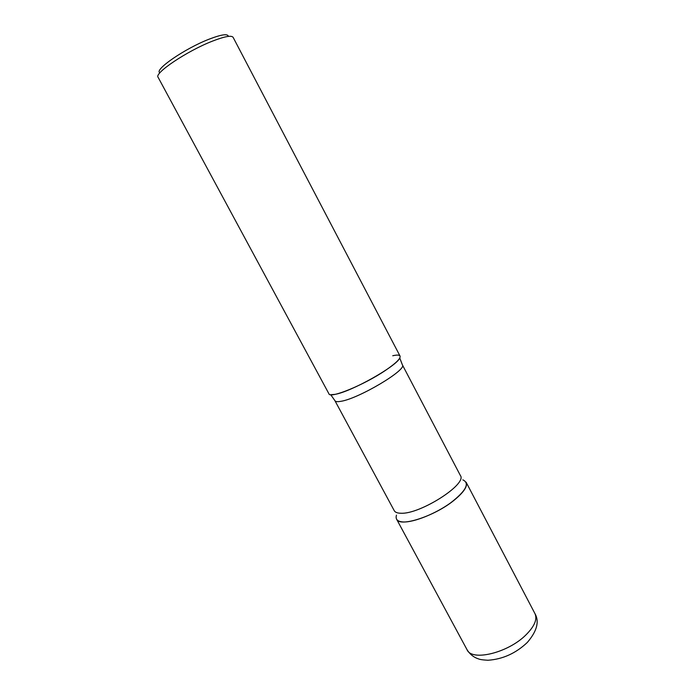 <?xml version="1.0" encoding="UTF-8"?>
<svg xmlns="http://www.w3.org/2000/svg" width="695" height="695" viewBox="0 0 695 695"><rect width="100%" height="100%" fill="white"/><g stroke="black" fill="none" stroke-linecap="round" stroke-linejoin="round"><path stroke-width="1.04" d="M467.066 649.755L396.584 519.165C399.416 527.644 434.844 516.229 454.426 499.992C463.913 492.138 467.805 486.205 466.11 482.2L534.968 613.65C539.537 621.591 536.974 631.199 527.27 642.493C515.777 653.343 502.667 659.26 487.951 660.25C478.968 659.729 479.324 659.042 476.883 658.321C472.817 656.593 469.542 653.734 467.066 649.755C471.749 661.553 507.706 653.031 525.715 635.126C534.446 626.473 537.53 619.306 534.968 613.65M385.907 370.096C396.133 363.059 400.841 358.368 400.033 356.031L233.12 37.348C231.531 35.141 224.624 36.418 212.383 41.161C187.077 50.978 153.986 73.227 158.078 77.249L328.943 393.83C329.916 398.956 364.762 384.639 385.907 370.096M159.937 72.775C153.543 70.143 184.714 48.581 209.126 39.172C221.444 34.455 227.856 33.525 228.368 36.392M462.827 479.845C470.089 483.233 465.998 490.931 450.542 502.928C435.661 513.683 414.203 522.31 403.569 521.98C397.566 521.719 395.203 519.434 396.471 515.125M392.745 355.744C398.739 354.398 401.076 355.145 399.764 358.003C396.906 366.1 350.819 391.997 334.834 394.386L330.733 394.708L334.929 400.694L394.247 510.686C395.16 512.337 397.366 513.188 400.859 513.24C419.954 514.474 467.544 484.05 460.385 475.519L402.37 364.832C407.6 369.566 358.151 398.982 340.628 401.354C337.388 401.918 335.494 401.693 334.929 400.694M399.764 358.003L402.37 364.832"/></g></svg>
